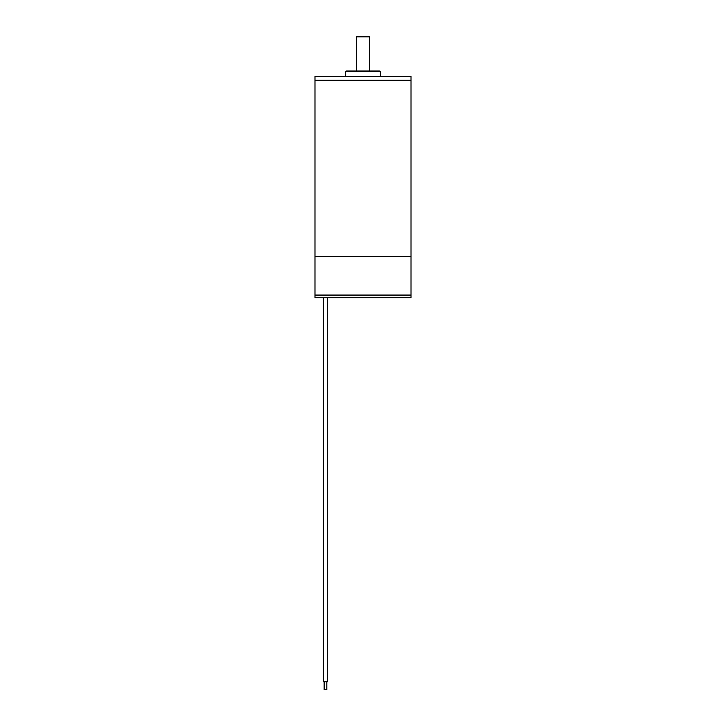 <?xml version="1.0" encoding="UTF-8"?>
<svg xmlns="http://www.w3.org/2000/svg" width="726" height="726" viewBox="0 0 726 726"><rect width="100%" height="100%" fill="white"/><g stroke="black" fill="none" stroke-linecap="round" stroke-linejoin="round"><path stroke-width="1.09" d="M411.016 80.314L314.984 80.314L314.984 295.074L411.016 295.074L314.984 295.074L314.984 297.742L411.016 297.742L411.016 256.387L314.984 256.387L411.016 256.387L411.016 80.314L314.984 80.314L314.984 76.321L411.016 76.321L411.016 80.314M380.342 71.783L345.658 71.783L346.456 70.985L379.544 70.985L380.342 71.783L380.342 76.321M363 36.3L369.135 36.3L369.67 36.835L356.33 36.835L356.865 36.3L363 36.3M327.617 297.742L327.617 681.696L323.351 681.696L323.351 297.742M326.818 681.696L326.818 689.7L324.15 689.7L324.15 681.696M345.658 71.783L345.658 76.321M369.67 70.985L369.67 36.835M356.33 70.985L356.33 36.835"/></g></svg>

